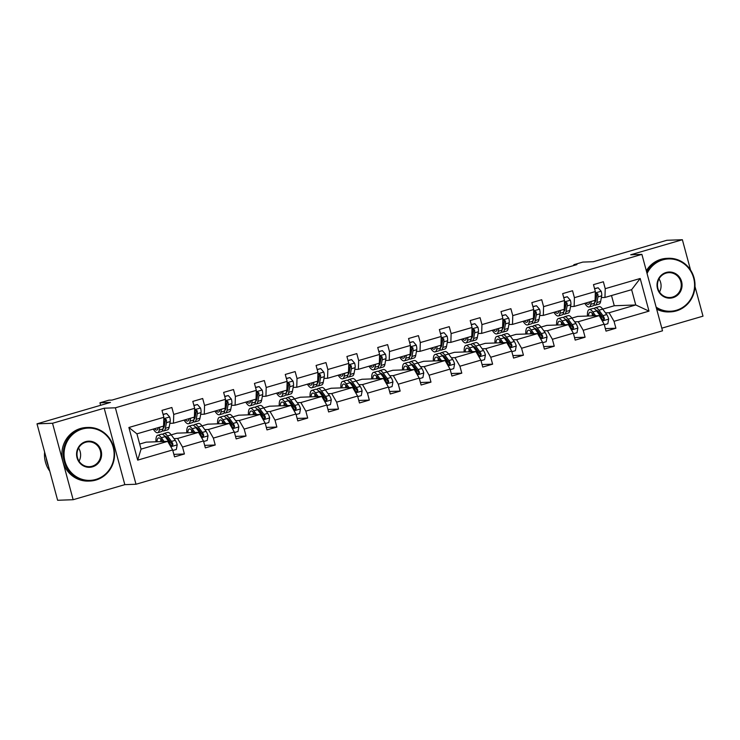 <?xml version="1.0" encoding="UTF-8"?>
<svg xmlns="http://www.w3.org/2000/svg" width="740" height="740" viewBox="0 0 740 740"><rect width="100%" height="100%" fill="white"/><g stroke="black" fill="none" stroke-linecap="round" stroke-linejoin="round"><path stroke-width="1.11" d="M73.149 499.713L124.82 484.654L104.192 408.212L52.531 423.271L73.149 499.713L57.627 500.277L37 423.835L110.491 402.421L99.937 402.8L100.612 405.298M52.531 423.271L37 423.835M690.559 270.063L682.373 239.723L666.851 240.287L593.351 261.71L582.796 262.089L573.805 264.716L574 265.447M661.801 328.171L703 316.165L694.99 286.473M135.994 484.247L662.513 330.808L641.895 254.375L115.375 407.805L135.994 484.247L124.82 484.654M598.383 313.131L599.567 313.085M605.487 312.872L609.085 312.743L635.752 304.963L648.999 311.133L614.034 321.317L615.902 328.236L605.348 328.625M604.303 324.749L607.827 323.722L608.687 319.014A5.679 1.6 -106.2 0 0 606.745 314.565L602.712 309.117L614.265 305.75L635.752 304.963L631.627 289.682L604.959 297.452L601.361 297.582M609.085 312.743L614.034 321.317M574.666 321.854L578.264 321.724L599.206 315.619L604.154 324.194L606.023 331.122L615.902 328.236M604.154 324.194L583.212 330.299L585.081 337.218L574.527 337.607M543.845 330.836L547.443 330.697L568.385 324.601L573.334 333.176L575.202 340.104L585.081 337.218M573.334 333.176L552.391 339.281L554.26 346.2L543.706 346.588M513.024 339.817L516.622 339.679L537.564 333.583L542.513 342.157L544.381 349.086L554.26 346.2M542.513 342.157L521.571 348.262L523.439 355.182L512.885 355.57M482.202 348.799L485.801 348.66L506.743 342.565L511.691 351.139L513.56 358.068L523.439 355.182M511.691 351.139L490.75 357.244L492.618 364.163L482.064 364.552M451.382 357.781L454.98 357.642L475.922 351.546L480.871 360.121L482.739 367.049L492.618 364.163M480.871 360.121L459.929 366.226L461.797 373.145L451.243 373.534M420.561 366.763L424.159 366.624L445.101 360.528L450.05 369.103L451.918 376.031L461.797 373.145M450.05 369.103L429.108 375.208L430.976 382.127L420.422 382.515M389.74 375.744L393.338 375.606L414.28 369.51L419.229 378.085L421.097 385.013L430.976 382.127M419.229 378.085L398.286 384.19L400.155 391.108L389.601 391.497M358.918 384.726L362.517 384.587L383.459 378.492L388.407 387.066L390.276 393.985L400.155 391.108M388.407 387.066L367.466 393.171L369.334 400.09L358.78 400.479M328.098 393.699L331.696 393.569L352.638 387.473L357.587 396.048L359.455 402.967L369.334 400.09M357.587 396.048L336.644 402.153L338.513 409.072L327.959 409.461M297.276 402.68L300.875 402.551L321.817 396.455L326.766 405.03L328.634 411.949L338.513 409.072M326.766 405.03L305.824 411.135L307.692 418.054L297.138 418.442M266.456 411.662L270.054 411.532L290.996 405.437L295.945 414.012L297.813 420.93L307.692 418.054M295.945 414.012L275.002 420.117L276.871 427.036L266.317 427.424M235.635 420.644L239.233 420.514L260.175 414.409L265.124 422.993L266.992 429.912L276.871 427.036M265.124 422.993L244.182 429.098L246.05 436.017L235.496 436.406M204.814 429.625L208.412 429.496L229.354 423.391L234.303 431.975L236.171 438.894L246.05 436.017M234.303 431.975L213.361 438.08L215.229 444.999L204.675 445.388M173.993 438.607L177.591 438.478L198.533 432.373L203.482 440.957L205.35 447.876L215.229 444.999M203.482 440.957L182.54 447.062L184.408 453.981L173.854 454.369M172.661 449.939L137.696 460.132L128.889 427.489L163.855 417.295L163.586 426.074L136.919 433.844L141.044 449.134L167.712 441.355L172.661 449.939L174.529 456.858L184.408 453.981M173.733 414.418L194.676 408.314L194.407 417.092L173.465 423.197L173.733 414.418L171.865 407.5L161.986 410.376L163.855 417.295M204.554 405.437L225.497 399.332L225.228 408.11L204.286 414.215L204.554 405.437L202.686 398.518L192.807 401.394L194.676 408.314M235.376 396.455L256.318 390.359L256.049 399.128L235.107 405.233L235.376 396.455L233.507 389.536L223.628 392.413L225.497 399.332M266.197 387.473L287.139 381.378L286.87 390.147L265.928 396.252L266.197 387.473L264.328 380.554L254.449 383.431L256.318 390.359M297.018 378.492L317.96 372.396L317.691 381.165L296.749 387.27L297.018 378.492L295.149 371.572L285.27 374.449L287.139 381.378M327.839 369.51L348.781 363.414L348.512 372.183L327.57 378.288L327.839 369.51L325.97 362.591L316.091 365.468L317.96 372.396M358.66 360.528L379.601 354.432L379.333 363.201L358.391 369.306L358.66 360.528L356.791 353.609L346.912 356.486L348.781 363.414M389.481 351.546L410.423 345.45L410.154 354.22L389.212 360.325L389.481 351.546L387.612 344.627L377.733 347.504L379.601 354.432M420.302 342.565L441.243 336.469L440.975 345.238L420.033 351.343L420.302 342.565L418.433 335.646L408.554 338.522L410.423 345.45M451.123 333.583L472.065 327.487L471.796 336.256L450.854 342.361L451.123 333.583L449.254 326.664L439.375 329.541L441.243 336.469M481.944 324.601L502.885 318.505L502.617 327.274L481.675 333.379L481.944 324.601L480.075 317.682L470.196 320.559L472.065 327.487M512.764 315.619L533.707 309.524L533.438 318.293L512.496 324.397L512.764 315.619L510.896 308.7L501.017 311.586L502.885 318.505M543.586 306.637L564.528 300.542L564.259 309.311L543.317 315.416L543.586 306.637L541.717 299.719L531.838 302.605L533.707 309.524M574.407 297.665L595.349 291.56L595.08 300.329L574.138 306.434L574.407 297.665L572.538 290.737L562.659 293.623L564.528 300.542M604.959 297.452L605.227 288.683L603.359 281.755L593.48 284.641L595.349 291.56M605.227 288.683L640.192 278.49L648.999 311.133M99.937 402.8L108.928 400.183L112.036 400.072L576.913 264.596L573.805 264.716M574.138 306.434L570.54 306.564M565.49 306.749L564.703 306.776M573.482 333.731L577.006 332.704L577.866 327.996A5.679 1.6 -106.2 0 0 575.923 323.546L571.89 318.098L577.709 316.396L599.206 315.619M567.562 322.113L568.745 322.067M578.264 321.724L583.212 330.299M543.317 315.416L539.719 315.545M534.668 315.73L533.882 315.758M542.66 342.713L546.185 341.686L547.054 336.978A5.679 1.6 -106.2 0 0 545.102 332.528L541.07 327.08L546.888 325.378L568.385 324.601M536.74 331.095L537.924 331.048M547.443 330.697L552.391 339.281M512.496 324.397L508.898 324.527M503.857 324.712L503.071 324.74M511.84 351.694L515.373 350.668L516.233 345.959A5.679 1.6 -106.2 0 0 514.282 341.51L510.249 336.062L516.076 334.36L537.564 333.583M505.92 340.076L507.113 340.03M516.622 339.679L521.571 348.262M481.675 333.379L478.077 333.509M473.036 333.694L472.25 333.721M481.019 360.676L484.552 359.64L485.412 354.941A5.679 1.6 -106.2 0 0 483.46 350.492L479.428 345.043L485.255 343.341L506.743 342.565M475.099 349.058L476.292 349.012M485.801 348.66L490.75 357.244M450.854 342.361L447.256 342.49M442.215 342.675L441.429 342.703M450.197 369.658L453.731 368.622L454.591 363.923A5.679 1.6 -106.2 0 0 452.639 359.474L448.607 354.025L454.434 352.323L475.922 351.546M444.278 358.04L445.471 357.993M454.98 357.642L459.929 366.226M420.033 351.343L416.435 351.472M411.394 351.657L410.608 351.685M419.377 378.639L422.91 377.604L423.77 372.904A5.679 1.6 -106.2 0 0 421.819 368.455L417.786 363.007L423.613 361.305L445.101 360.528M413.457 367.022L414.65 366.975M424.159 366.624L429.108 375.208M389.212 360.325L385.614 360.454M380.573 360.639L379.786 360.667M388.555 387.621L392.089 386.585L392.949 381.886A5.679 1.6 -106.2 0 0 390.998 377.437L386.964 371.989L392.792 370.287L414.28 369.51M382.636 376.003L383.829 375.957M393.338 375.606L398.286 384.19M358.391 369.306L354.793 369.436M349.752 369.621L348.966 369.649M357.735 396.603L361.268 395.567L362.128 390.859A5.679 1.6 -106.2 0 0 360.177 386.419L356.144 380.971L361.971 379.269L383.459 378.492M351.815 384.985L353.008 384.939M362.517 384.587L367.466 393.171M327.57 378.288L323.972 378.418M318.931 378.603L318.144 378.63M326.914 405.585L330.447 404.549L331.307 399.841A5.679 1.6 -106.2 0 0 329.356 395.401L325.322 389.952L331.15 388.25L352.638 387.473M320.993 393.957L322.187 393.921M331.696 393.569L336.644 402.153M296.749 387.27L293.151 387.399M288.11 387.584L287.324 387.612M296.093 414.567L299.626 413.531L300.486 408.822A5.679 1.6 -106.2 0 0 298.535 404.382L294.502 398.934L300.329 397.232L321.817 396.455M290.173 402.939L291.366 402.902M300.875 402.551L305.824 411.135M265.928 396.252L262.33 396.381M257.289 396.566L256.502 396.594M265.272 423.548L268.805 422.512L269.665 417.804A5.679 1.6 -106.2 0 0 267.714 413.364L263.68 407.916L269.508 406.214L290.996 405.437M259.351 411.921L260.545 411.884M270.054 411.532L275.002 420.117M235.107 405.233L231.509 405.363M226.468 405.548L225.681 405.575M234.451 432.53L237.984 431.494L238.844 426.786A5.679 1.6 -106.2 0 0 236.893 422.346L232.86 416.898L238.687 415.196L260.175 414.409M228.531 420.903L229.724 420.866M239.233 420.514L244.182 429.098M204.286 414.215L200.688 414.345M195.647 414.529L194.861 414.557M203.63 441.503L207.163 440.476L208.023 435.768A5.679 1.6 -106.2 0 0 206.072 431.328L202.038 425.879L207.866 424.177L229.354 423.391M197.71 429.885L198.903 429.848M208.412 429.496L213.361 438.08M173.465 423.197L169.876 423.326M164.826 423.511L164.04 423.539M172.809 450.484L176.342 449.457L177.202 444.749A5.679 1.6 -106.2 0 0 175.251 440.309L171.218 434.861L177.045 433.159L198.533 432.373M166.888 438.866L168.082 438.829M177.591 438.478L182.54 447.062M128.889 427.489L136.919 433.844M104.192 408.212L115.375 407.805M682.373 239.723L630.711 254.782L641.895 254.375M614.265 305.75L611.508 295.538M139.675 444.056L146.224 442.141L167.712 441.355M596.311 297.767L595.524 297.795M141.044 449.134L137.696 460.132M640.192 278.49L631.627 289.682M158.268 427.618L158.221 427.85A13.616 3.839 73.8 0 1 156.917 430.033A13.616 3.839 73.8 0 1 154.475 428.728M159.812 427.174L159.276 430.079A16.409 4.625 73.8 0 1 157.694 432.715A16.409 4.625 73.8 0 1 153.254 429.08M163.115 414.539L166.639 413.512L169.728 417.073A5.679 1.6 73.8 0 1 170.2 421.569L169.155 427.202A16.409 4.625 73.8 0 1 167.573 429.838L163.817 430.93A16.409 4.625 -106.2 0 0 165.399 428.293L166.445 422.67A5.679 1.6 -106.2 0 0 166.324 419.719L164.752 418.858L163.947 420.403A5.679 1.6 73.8 0 1 164.067 423.354L163.596 425.944M164.382 425.879A13.616 3.839 73.8 0 1 163.753 425.093M166.639 413.512L163.059 414.354M163.568 426.074L163.031 428.987A16.409 4.625 73.8 0 1 161.45 431.624L157.694 432.715M162.467 430.699A16.409 4.625 -106.2 0 0 163.817 430.93M166.324 419.719L165.427 419.746A2.895 0.814 73.8 0 1 165.39 420.431L164.354 426.064A13.616 3.839 73.8 0 1 163.17 428.201M167.027 437.47A13.616 3.839 -106.2 0 0 166.888 439.061M164.113 441.493L161.338 437.738A16.409 4.625 -106.2 0 0 157.713 435.296L161.468 434.204A16.409 4.625 73.8 0 1 165.094 436.646L169.127 442.095A5.679 1.6 73.8 0 1 170.579 444.99L172.3 445.841L172.957 444.296A5.679 1.6 -106.2 0 0 171.495 441.401L167.462 435.953L171.218 434.861A16.409 4.625 -106.2 0 0 167.592 432.419L163.836 433.511A16.409 4.625 -106.2 0 0 162.819 434.426M157.713 435.296A16.409 4.625 -106.2 0 0 155.946 441.789M162.643 441.539L161.505 440.004A13.616 3.839 -106.2 0 0 158.49 437.969A13.616 3.839 -106.2 0 0 157.01 441.752M167.462 435.953A16.409 4.625 -106.2 0 0 163.836 433.511M162.115 440.837A16.409 4.625 -106.2 0 0 162.18 441.558M164.724 436.165A13.616 3.839 73.8 0 1 167.629 438.219L171.662 443.658A2.895 0.814 73.8 0 1 172.059 444.333L172.957 444.296M160.894 439.255A13.616 3.839 -106.2 0 0 160.756 441.614M82.288 429.034A26.168 25.04 87.9 0 0 64.981 461.261A26.168 25.04 87.9 0 0 95.886 479.437A26.168 25.04 87.9 0 0 113.192 447.21A26.168 25.04 87.9 0 0 82.288 429.034M95.867 480.066A26.807 25.66 -92.1 0 1 89.882 481.037A26.807 25.66 -92.1 0 1 63.557 458.338A26.807 25.66 -92.1 0 1 81.937 428.423A26.807 25.66 -92.1 0 1 87.921 427.452A26.807 25.66 -92.1 0 1 114.247 450.151A26.807 25.66 -92.1 0 1 95.867 480.066M85.692 441.632A13.08 12.524 -92.1 0 1 101.14 450.725A13.08 12.524 -92.1 0 1 92.491 466.838A13.08 12.524 -92.1 0 1 77.034 457.746A13.08 12.524 -92.1 0 1 85.692 441.632M92.139 466.228A12.441 11.905 87.9 0 0 100.659 452.344A12.441 11.905 87.9 0 0 88.449 441.808A12.441 11.905 87.9 0 0 85.664 442.261A12.441 11.905 87.9 0 0 77.145 456.145A12.441 11.905 87.9 0 0 89.355 466.672A12.441 11.905 87.9 0 0 92.139 466.228M49.765 471.149A26.807 25.66 -92.1 0 1 44.622 452.085M48.359 465.932A26.807 25.66 -92.1 0 1 46.222 458.032M78.57 448.033A12.441 11.905 -92.1 0 1 79.05 461.196M89.882 481.037L88.513 481.083A26.807 25.66 -92.1 0 1 62.188 458.384A26.807 25.66 -92.1 0 1 80.567 428.469A26.807 25.66 -92.1 0 1 86.562 427.498L87.921 427.452M656.13 307.128A26.168 25.04 87.9 0 0 676.341 310.291A26.168 25.04 87.9 0 0 693.648 278.064A26.168 25.04 87.9 0 0 662.744 259.879A26.168 25.04 87.9 0 0 647.056 273.504M646.741 272.348A26.807 25.66 -92.1 0 1 662.393 259.268A26.807 25.66 -92.1 0 1 668.377 258.297A26.807 25.66 -92.1 0 1 694.703 280.996A26.807 25.66 -92.1 0 1 676.323 310.911A26.807 25.66 -92.1 0 1 670.338 311.882A26.807 25.66 -92.1 0 1 656.417 308.192M666.148 272.486A13.08 12.524 -92.1 0 1 681.596 281.57A13.08 12.524 -92.1 0 1 672.947 297.683A13.08 12.524 -92.1 0 1 657.49 288.6A13.08 12.524 -92.1 0 1 666.148 272.486M672.595 297.073A12.441 11.905 87.9 0 0 681.115 283.189A12.441 11.905 87.9 0 0 668.904 272.662A12.441 11.905 87.9 0 0 666.13 273.106A12.441 11.905 87.9 0 0 657.601 286.99A12.441 11.905 87.9 0 0 669.811 297.526A12.441 11.905 87.9 0 0 672.595 297.073M659.026 278.878A12.441 11.905 -92.1 0 1 659.507 292.041M670.338 311.882L668.969 311.929A26.807 25.66 -92.1 0 1 656.676 309.163M646.307 270.738A26.807 25.66 -92.1 0 1 661.024 259.315A26.807 25.66 -92.1 0 1 667.018 258.353L668.377 258.297M189.079 418.683A13.616 3.839 -106.2 0 1 189.052 418.655L189.042 418.868A13.616 3.839 73.8 0 1 187.738 421.051A13.616 3.839 73.8 0 1 185.296 419.746M190.633 418.193L190.097 421.097A16.409 4.625 73.8 0 1 188.515 423.733A16.409 4.625 73.8 0 1 184.075 420.098M193.936 405.557L197.46 404.53L200.549 408.092A5.679 1.6 73.8 0 1 201.021 412.587L199.976 418.22A16.409 4.625 73.8 0 1 198.394 420.857L194.638 421.948A16.409 4.625 -106.2 0 0 196.22 419.312L197.266 413.688A5.679 1.6 -106.2 0 0 197.136 410.737L195.573 409.877L194.768 411.421A5.679 1.6 73.8 0 1 194.888 414.372L194.417 416.962M195.203 416.898A13.616 3.839 73.8 0 1 194.574 416.111M197.46 404.53L193.88 405.372M194.389 417.092L193.852 420.006A16.409 4.625 73.8 0 1 192.271 422.642L188.515 423.733M193.288 421.717A16.409 4.625 -106.2 0 0 194.638 421.948M197.136 410.737L196.248 410.765A2.895 0.814 73.8 0 1 196.211 411.459L195.175 417.082A13.616 3.839 73.8 0 1 193.991 419.219M219.91 409.655L219.863 409.886A13.616 3.839 73.8 0 1 218.559 412.069A13.616 3.839 73.8 0 1 216.117 410.765M221.454 409.211L220.918 412.115A16.409 4.625 73.8 0 1 219.336 414.752A16.409 4.625 73.8 0 1 214.896 411.116M224.756 396.575L228.281 395.549L231.37 399.11A5.679 1.6 73.8 0 1 231.842 403.605L230.797 409.239A16.409 4.625 73.8 0 1 229.215 411.875L225.46 412.966A16.409 4.625 -106.2 0 0 227.041 410.33L228.087 404.706A5.679 1.6 -106.2 0 0 227.957 401.755L226.394 400.895L225.589 402.44A5.679 1.6 73.8 0 1 225.709 405.391L225.238 407.981M226.024 407.916A13.616 3.839 73.8 0 1 225.395 407.13M228.281 395.549L224.701 396.39M225.21 408.11L224.673 411.024A16.409 4.625 73.8 0 1 223.092 413.66L219.336 414.752M224.109 412.735A16.409 4.625 -106.2 0 0 225.46 412.966M227.957 401.755L227.069 401.783A2.895 0.814 73.8 0 1 227.032 402.477L225.996 408.101A13.616 3.839 73.8 0 1 224.812 410.238M197.848 428.488A13.616 3.839 -106.2 0 0 197.71 430.079M194.935 432.512L192.16 428.756A16.409 4.625 -106.2 0 0 188.534 426.314L192.28 425.223A16.409 4.625 73.8 0 1 195.915 427.664L199.948 433.113A5.679 1.6 73.8 0 1 201.4 436.008L203.121 436.859L203.778 435.314A5.679 1.6 -106.2 0 0 202.316 432.419L198.283 426.971L202.038 425.879A16.409 4.625 -106.2 0 0 198.413 423.437L194.657 424.529A16.409 4.625 -106.2 0 0 193.64 425.445M188.534 426.314A16.409 4.625 -106.2 0 0 186.767 432.808M193.464 432.558L192.326 431.022A13.616 3.839 -106.2 0 0 189.311 428.987A13.616 3.839 -106.2 0 0 187.831 432.771M198.283 426.971A16.409 4.625 -106.2 0 0 194.657 424.529M192.937 431.855A16.409 4.625 -106.2 0 0 193.001 432.576M195.545 427.184A13.616 3.839 73.8 0 1 198.45 429.237L202.483 434.676A2.895 0.814 73.8 0 1 202.88 435.351L203.778 435.314M191.715 430.273A13.616 3.839 -106.2 0 0 191.577 432.632M228.669 419.506A13.616 3.839 -106.2 0 0 228.531 421.097M225.756 423.53L222.981 419.774A16.409 4.625 -106.2 0 0 219.355 417.332L223.101 416.241A16.409 4.625 73.8 0 1 226.736 418.683L230.769 424.131A5.679 1.6 73.8 0 1 232.221 427.026L233.942 427.877L234.599 426.332A5.679 1.6 -106.2 0 0 233.137 423.437L229.104 417.989L232.86 416.898A16.409 4.625 -106.2 0 0 229.233 414.456L225.478 415.547A16.409 4.625 -106.2 0 0 224.46 416.463M219.355 417.332A16.409 4.625 -106.2 0 0 217.588 423.826M224.285 423.576L223.147 422.041A13.616 3.839 -106.2 0 0 220.131 420.006A13.616 3.839 -106.2 0 0 218.651 423.789M229.104 417.989A16.409 4.625 -106.2 0 0 225.478 415.547M223.758 422.873A16.409 4.625 -106.2 0 0 223.822 423.595M226.366 418.202A13.616 3.839 73.8 0 1 229.271 420.255L233.304 425.694A2.895 0.814 73.8 0 1 233.701 426.37L234.599 426.332M222.537 421.291A13.616 3.839 -106.2 0 0 222.398 423.65M250.731 400.673L250.684 400.904A13.616 3.839 73.8 0 1 249.371 403.087A13.616 3.839 73.8 0 1 246.938 401.783M252.275 400.229L251.739 403.134A16.409 4.625 73.8 0 1 250.157 405.77A16.409 4.625 73.8 0 1 245.717 402.135M255.578 387.594L259.102 386.567L262.191 390.128A5.679 1.6 73.8 0 1 262.663 394.624L261.618 400.257A16.409 4.625 73.8 0 1 260.036 402.893L256.281 403.985A16.409 4.625 -106.2 0 0 257.862 401.348L258.907 395.724A5.679 1.6 -106.2 0 0 258.778 392.774L257.215 391.923L256.41 393.458A5.679 1.6 73.8 0 1 256.53 396.409L256.058 398.999M256.845 398.934A13.616 3.839 73.8 0 1 256.216 398.148M259.102 386.567L255.522 387.409M256.031 399.128L255.494 402.042A16.409 4.625 73.8 0 1 253.913 404.678L250.157 405.77M254.93 403.753A16.409 4.625 -106.2 0 0 256.281 403.985M258.778 392.774L257.89 392.801A2.895 0.814 73.8 0 1 257.853 393.495L256.817 399.119A13.616 3.839 73.8 0 1 255.633 401.256M259.481 410.524A13.616 3.839 -106.2 0 0 259.351 412.115M256.577 414.548L253.802 410.793A16.409 4.625 -106.2 0 0 250.175 408.351L253.922 407.259A16.409 4.625 73.8 0 1 257.557 409.701L261.59 415.149A5.679 1.6 73.8 0 1 263.042 418.045L264.763 418.896L265.42 417.351A5.679 1.6 -106.2 0 0 263.958 414.456L259.925 409.007L263.68 407.916A16.409 4.625 -106.2 0 0 260.055 405.474L256.299 406.565A16.409 4.625 -106.2 0 0 255.282 407.481M250.175 408.351A16.409 4.625 -106.2 0 0 248.409 414.844M255.106 414.594L253.968 413.059A13.616 3.839 -106.2 0 0 250.953 411.024A13.616 3.839 -106.2 0 0 249.472 414.807M259.925 409.007A16.409 4.625 -106.2 0 0 256.299 406.565M254.579 413.891A16.409 4.625 -106.2 0 0 254.643 414.613M257.187 409.22A13.616 3.839 73.8 0 1 260.091 411.274L264.125 416.713A2.895 0.814 73.8 0 1 264.522 417.388L265.42 417.351M253.357 412.31A13.616 3.839 -106.2 0 0 253.219 414.668M281.552 391.691L281.505 391.923A13.616 3.839 73.8 0 1 280.192 394.106A13.616 3.839 73.8 0 1 277.759 392.801M283.096 391.247L282.56 394.152A16.409 4.625 73.8 0 1 280.978 396.788A16.409 4.625 73.8 0 1 276.538 393.153M286.399 378.621L289.923 377.585L293.012 381.146A5.679 1.6 73.8 0 1 293.475 385.642L292.439 391.275A16.409 4.625 73.8 0 1 290.857 393.911L287.101 395.003A16.409 4.625 -106.2 0 0 288.683 392.367L289.729 386.743A5.679 1.6 -106.2 0 0 289.599 383.792L288.036 382.941L287.231 384.476A5.679 1.6 73.8 0 1 287.351 387.427L286.87 390.017M287.666 389.952A13.616 3.839 73.8 0 1 287.037 389.166M289.923 377.585L286.343 378.427M286.852 390.147L286.315 393.06A16.409 4.625 73.8 0 1 284.733 395.697L280.978 396.788M285.751 394.772A16.409 4.625 -106.2 0 0 287.101 395.003M289.599 383.792L288.711 383.82A2.895 0.814 73.8 0 1 288.674 384.513L287.629 390.137A13.616 3.839 73.8 0 1 286.454 392.274M290.302 401.543A13.616 3.839 -106.2 0 0 290.163 403.134M287.397 405.566L284.623 401.811A16.409 4.625 -106.2 0 0 280.996 399.369L284.743 398.277A16.409 4.625 73.8 0 1 288.378 400.719L292.411 406.168A5.679 1.6 73.8 0 1 293.863 409.063L295.584 409.914L296.231 408.369A5.679 1.6 -106.2 0 0 294.779 405.474L290.746 400.026L294.502 398.934A16.409 4.625 -106.2 0 0 290.875 396.492L287.12 397.584A16.409 4.625 -106.2 0 0 286.103 398.499M280.996 399.369A16.409 4.625 -106.2 0 0 279.23 405.862M285.927 405.613L284.789 404.077A13.616 3.839 -106.2 0 0 281.774 402.051A13.616 3.839 -106.2 0 0 280.293 405.825M290.746 400.026A16.409 4.625 -106.2 0 0 287.12 397.584M285.4 404.91A16.409 4.625 -106.2 0 0 285.464 405.631M288.008 400.238A13.616 3.839 73.8 0 1 290.913 402.292L294.946 407.731A2.895 0.814 73.8 0 1 295.343 408.406L296.231 408.369M284.179 403.328A13.616 3.839 -106.2 0 0 284.04 405.687M312.373 382.71L312.326 382.941A13.616 3.839 73.8 0 1 311.013 385.133A13.616 3.839 73.8 0 1 308.58 383.82M313.917 382.266L313.381 385.17A16.409 4.625 73.8 0 1 311.799 387.806A16.409 4.625 73.8 0 1 307.359 384.171M317.22 369.639L320.744 368.603L323.833 372.164A5.679 1.6 73.8 0 1 324.296 376.66L323.26 382.293A16.409 4.625 73.8 0 1 321.678 384.93L317.923 386.021A16.409 4.625 -106.2 0 0 319.504 383.385L320.55 377.761A5.679 1.6 -106.2 0 0 320.42 374.81L318.857 373.959L318.052 375.504A5.679 1.6 73.8 0 1 318.172 378.445L317.691 381.035M318.487 380.971A13.616 3.839 73.8 0 1 317.858 380.184M320.744 368.603L317.164 369.445M317.673 381.165L317.136 384.079A16.409 4.625 73.8 0 1 315.555 386.715L311.799 387.806M316.572 385.79A16.409 4.625 -106.2 0 0 317.923 386.021M320.42 374.81L319.532 374.838A2.895 0.814 73.8 0 1 319.495 375.532L318.45 381.156A13.616 3.839 73.8 0 1 317.275 383.292M321.123 392.561A13.616 3.839 -106.2 0 0 320.984 394.152M318.219 396.585L315.443 392.829A16.409 4.625 -106.2 0 0 311.818 390.387L315.564 389.296A16.409 4.625 73.8 0 1 319.199 391.738L323.232 397.186A5.679 1.6 73.8 0 1 324.684 400.081L326.405 400.932L327.052 399.397A5.679 1.6 -106.2 0 0 325.6 396.492L321.567 391.044L325.322 389.952A16.409 4.625 -106.2 0 0 321.687 387.51L317.941 388.602A16.409 4.625 -106.2 0 0 316.924 389.518M311.818 390.387A16.409 4.625 -106.2 0 0 310.051 396.881M316.748 396.64L315.61 395.095A13.616 3.839 -106.2 0 0 312.595 393.07A13.616 3.839 -106.2 0 0 311.114 396.844M321.567 391.044A16.409 4.625 -106.2 0 0 317.941 388.602M316.221 395.928A16.409 4.625 -106.2 0 0 316.285 396.649M318.829 391.257A13.616 3.839 73.8 0 1 321.733 393.31L325.767 398.749A2.895 0.814 73.8 0 1 326.164 399.424L327.052 399.397M315 394.346A13.616 3.839 -106.2 0 0 314.861 396.705M343.184 373.774A13.616 3.839 -106.2 0 1 343.157 373.746L343.147 373.959A13.616 3.839 73.8 0 1 341.834 376.151A13.616 3.839 73.8 0 1 339.401 374.838M344.738 373.284L344.202 376.188A16.409 4.625 73.8 0 1 342.62 378.825A16.409 4.625 73.8 0 1 338.18 375.189M348.041 360.657L351.565 359.621L354.654 363.183A5.679 1.6 73.8 0 1 355.117 367.678L354.081 373.312A16.409 4.625 73.8 0 1 352.499 375.948L348.743 377.039A16.409 4.625 -106.2 0 0 350.325 374.403L351.371 368.779A5.679 1.6 -106.2 0 0 351.241 365.828L349.668 364.977L348.873 366.522A5.679 1.6 73.8 0 1 348.993 369.464L348.512 372.054M349.308 371.989A13.616 3.839 73.8 0 1 348.67 371.203M351.565 359.621L347.985 360.463M348.494 372.192L347.948 375.097A16.409 4.625 73.8 0 1 346.375 377.733L342.62 378.825M347.393 376.808A16.409 4.625 -106.2 0 0 348.743 377.039M351.241 365.828L350.353 365.856A2.895 0.814 73.8 0 1 350.316 366.55L349.271 372.174A13.616 3.839 73.8 0 1 348.096 374.311M351.944 383.579A13.616 3.839 -106.2 0 0 351.805 385.17M349.039 387.603L346.264 383.847A16.409 4.625 -106.2 0 0 342.639 381.405L346.385 380.314A16.409 4.625 73.8 0 1 350.02 382.756L354.053 388.204A5.679 1.6 73.8 0 1 355.505 391.099L357.216 391.95L357.873 390.415A5.679 1.6 -106.2 0 0 356.421 387.51L352.388 382.062L356.144 380.971A16.409 4.625 -106.2 0 0 352.508 378.529L348.762 379.62A16.409 4.625 -106.2 0 0 347.745 380.536M342.639 381.405A16.409 4.625 -106.2 0 0 340.872 387.899M347.569 387.658L346.431 386.114A13.616 3.839 -106.2 0 0 343.416 384.088A13.616 3.839 -106.2 0 0 341.936 387.862M352.388 382.062A16.409 4.625 -106.2 0 0 348.762 379.62M347.042 386.946A16.409 4.625 -106.2 0 0 347.106 387.668M349.65 382.275A13.616 3.839 73.8 0 1 352.555 384.328L356.588 389.767A2.895 0.814 73.8 0 1 356.985 390.443L357.873 390.415M345.821 385.364A13.616 3.839 -106.2 0 0 345.682 387.723M374.014 364.746L373.968 364.977A13.616 3.839 73.8 0 1 372.655 367.17A13.616 3.839 73.8 0 1 370.222 365.856M375.559 364.302L375.023 367.207A16.409 4.625 73.8 0 1 373.441 369.843A16.409 4.625 73.8 0 1 369.001 366.207M378.852 351.676L382.386 350.64L385.475 354.201A5.679 1.6 73.8 0 1 385.938 358.697L384.902 364.33A16.409 4.625 73.8 0 1 383.32 366.966L379.565 368.058A16.409 4.625 -106.2 0 0 381.146 365.421L382.192 359.797A5.679 1.6 -106.2 0 0 382.062 356.846L380.49 355.996L379.694 357.54A5.679 1.6 73.8 0 1 379.814 360.482L379.333 363.072M380.129 363.007A13.616 3.839 73.8 0 1 379.49 362.221M382.386 350.64L378.806 351.482M379.315 363.211L378.769 366.115A16.409 4.625 73.8 0 1 377.187 368.751L373.441 369.843M378.214 367.826A16.409 4.625 -106.2 0 0 379.565 368.058M382.062 356.846L381.174 356.874A2.895 0.814 73.8 0 1 381.137 357.568L380.092 363.192A13.616 3.839 73.8 0 1 378.917 365.329M382.765 374.597A13.616 3.839 -106.2 0 0 382.626 376.188M379.861 378.621L377.086 374.865A16.409 4.625 -106.2 0 0 373.45 372.424L377.206 371.332A16.409 4.625 73.8 0 1 380.841 373.774L384.874 379.222A5.679 1.6 73.8 0 1 386.326 382.118L388.038 382.969L388.694 381.433A5.679 1.6 -106.2 0 0 387.242 378.529L383.209 373.08L386.964 371.989A16.409 4.625 -106.2 0 0 383.329 369.547L379.583 370.638A16.409 4.625 -106.2 0 0 378.556 371.554M373.45 372.424A16.409 4.625 -106.2 0 0 371.693 378.917M378.39 378.677L377.252 377.132A13.616 3.839 -106.2 0 0 374.236 375.106A13.616 3.839 -106.2 0 0 372.757 378.88M383.209 373.08A16.409 4.625 -106.2 0 0 379.583 370.638M377.863 377.964A16.409 4.625 -106.2 0 0 377.927 378.686M380.471 373.293A13.616 3.839 73.8 0 1 383.375 375.346L387.409 380.795A2.895 0.814 73.8 0 1 387.806 381.461L388.694 381.433M376.642 376.382A13.616 3.839 -106.2 0 0 376.503 378.741M404.836 355.774L404.789 355.996A13.616 3.839 73.8 0 1 403.476 358.188A13.616 3.839 73.8 0 1 401.043 356.874M406.38 355.32L405.844 358.225A16.409 4.625 73.8 0 1 404.262 360.861A16.409 4.625 73.8 0 1 399.822 357.226M409.673 342.694L413.207 341.658L416.296 345.219A5.679 1.6 73.8 0 1 416.759 349.715L415.723 355.348A16.409 4.625 73.8 0 1 414.141 357.984L410.386 359.076A16.409 4.625 -106.2 0 0 411.967 356.44L413.013 350.815A5.679 1.6 -106.2 0 0 412.883 347.865L411.311 347.014L410.515 348.559A5.679 1.6 73.8 0 1 410.635 351.5L410.154 354.09M410.95 354.025A13.616 3.839 73.8 0 1 410.312 353.239M413.207 341.658L409.627 342.5M410.136 354.229L409.59 357.133A16.409 4.625 73.8 0 1 408.008 359.769L404.262 360.861M409.035 358.845A16.409 4.625 -106.2 0 0 410.386 359.076M412.883 347.865L411.995 347.893A2.895 0.814 73.8 0 1 411.958 348.586L410.913 354.21A13.616 3.839 73.8 0 1 409.738 356.347M413.586 365.615A13.616 3.839 -106.2 0 0 413.447 367.207M410.682 369.639L407.907 365.884A16.409 4.625 -106.2 0 0 404.271 363.442L408.027 362.35A16.409 4.625 73.8 0 1 411.662 364.792L415.695 370.24A5.679 1.6 73.8 0 1 417.147 373.136L418.858 373.987L419.515 372.451A5.679 1.6 -106.2 0 0 418.063 369.547L414.03 364.099L417.786 363.007A16.409 4.625 -106.2 0 0 414.15 360.565L410.404 361.657A16.409 4.625 -106.2 0 0 409.377 362.582M404.271 363.442A16.409 4.625 -106.2 0 0 402.514 369.935M409.211 369.695L408.073 368.15A13.616 3.839 -106.2 0 0 405.058 366.124A13.616 3.839 -106.2 0 0 403.578 369.898M414.03 364.099A16.409 4.625 -106.2 0 0 410.404 361.657M408.684 368.983A16.409 4.625 -106.2 0 0 408.748 369.704M411.292 364.311A13.616 3.839 73.8 0 1 414.197 366.365L418.23 371.813A2.895 0.814 73.8 0 1 418.627 372.479L419.515 372.451M407.463 367.401A13.616 3.839 -106.2 0 0 407.324 369.76M435.657 346.792L435.61 347.014A13.616 3.839 73.8 0 1 434.297 349.206A13.616 3.839 73.8 0 1 431.864 347.893M437.201 346.339L436.665 349.243A16.409 4.625 73.8 0 1 435.083 351.879A16.409 4.625 73.8 0 1 430.643 348.244M440.494 333.712L444.028 332.676L447.117 336.238A5.679 1.6 73.8 0 1 447.58 340.733L446.544 346.366A16.409 4.625 73.8 0 1 444.962 349.003L441.207 350.094A16.409 4.625 -106.2 0 0 442.788 347.458L443.834 341.834A5.679 1.6 -106.2 0 0 443.704 338.883L442.132 338.032L441.336 339.577A5.679 1.6 73.8 0 1 441.456 342.518L440.975 345.108M441.771 345.043A13.616 3.839 73.8 0 1 441.132 344.257M444.028 332.676L440.448 333.518M440.957 345.247L440.411 348.151A16.409 4.625 73.8 0 1 438.829 350.788L435.083 351.879M439.856 349.863A16.409 4.625 -106.2 0 0 441.207 350.094M443.704 338.883L442.816 338.911A2.895 0.814 73.8 0 1 442.779 339.605L441.734 345.229A13.616 3.839 73.8 0 1 440.559 347.365M466.478 337.81L466.431 338.032A13.616 3.839 73.8 0 1 465.118 340.224A13.616 3.839 73.8 0 1 462.685 338.911M468.022 337.357L467.486 340.261A16.409 4.625 73.8 0 1 465.904 342.897A16.409 4.625 73.8 0 1 461.464 339.272M471.315 324.731L474.849 323.695L477.938 327.256A5.679 1.6 73.8 0 1 478.401 331.751L477.355 337.385A16.409 4.625 73.8 0 1 475.783 340.021L472.028 341.112A16.409 4.625 -106.2 0 0 473.609 338.476L474.645 332.852A5.679 1.6 -106.2 0 0 474.525 329.901L472.953 329.05L472.157 330.595A5.679 1.6 73.8 0 1 472.277 333.536L471.796 336.127M472.592 336.062A13.616 3.839 73.8 0 1 471.954 335.276M474.849 323.695L471.269 324.536M471.778 336.265L471.232 339.17A16.409 4.625 73.8 0 1 469.65 341.806L465.904 342.897M470.668 340.881A16.409 4.625 -106.2 0 0 472.028 341.112M474.525 329.901L473.637 329.929A2.895 0.814 73.8 0 1 473.6 330.623L472.555 336.247A13.616 3.839 73.8 0 1 471.38 338.384M497.289 328.865A13.616 3.839 -106.2 0 1 497.262 328.838L497.252 329.05A13.616 3.839 73.8 0 1 495.939 331.243A13.616 3.839 73.8 0 1 493.506 329.929M498.843 328.375L498.298 331.279A16.409 4.625 73.8 0 1 496.725 333.916A16.409 4.625 73.8 0 1 492.285 330.29M502.136 315.749L505.67 314.713L508.759 318.274A5.679 1.6 73.8 0 1 509.222 322.769L508.177 328.403A16.409 4.625 73.8 0 1 506.595 331.039L502.849 332.131A16.409 4.625 -106.2 0 0 504.43 329.494L505.466 323.87A5.679 1.6 -106.2 0 0 505.346 320.92L503.774 320.068L502.978 321.613A5.679 1.6 73.8 0 1 503.098 324.555L502.617 327.145M503.413 327.08A13.616 3.839 73.8 0 1 502.774 326.294M505.67 314.713L502.09 315.555M502.599 327.284L502.053 330.188A16.409 4.625 73.8 0 1 500.471 332.824L496.725 333.916M501.489 331.909A16.409 4.625 -106.2 0 0 502.849 332.131M505.346 320.92L504.458 320.947A2.895 0.814 73.8 0 1 504.421 321.641L503.376 327.265A13.616 3.839 73.8 0 1 502.201 329.402M528.082 319.856A13.616 3.839 -106.2 0 0 528.11 319.884L528.073 320.068A13.616 3.839 73.8 0 1 526.76 322.261A13.616 3.839 73.8 0 1 524.327 320.947M529.664 319.393L529.119 322.298A16.409 4.625 73.8 0 1 527.546 324.934A16.409 4.625 73.8 0 1 523.106 321.308M532.957 306.767L536.491 305.731L539.58 309.292A5.679 1.6 73.8 0 1 540.043 313.797L538.998 319.421A16.409 4.625 73.8 0 1 537.416 322.057L533.67 323.149A16.409 4.625 -106.2 0 0 535.251 320.512L536.287 314.889A5.679 1.6 -106.2 0 0 536.167 311.938L534.595 311.087L533.799 312.632A5.679 1.6 73.8 0 1 533.919 315.573L533.438 318.163M534.234 318.098A13.616 3.839 73.8 0 1 533.596 317.312M536.491 305.731L532.911 306.573M533.42 318.302L532.874 321.206A16.409 4.625 73.8 0 1 531.292 323.843L527.546 324.934M532.31 322.927A16.409 4.625 -106.2 0 0 533.67 323.149M536.167 311.938L535.27 311.966A2.895 0.814 73.8 0 1 535.242 312.659L534.197 318.283A13.616 3.839 73.8 0 1 533.022 320.42M558.941 310.865L558.894 311.087A13.616 3.839 73.8 0 1 557.581 313.279A13.616 3.839 73.8 0 1 555.148 311.966M560.485 310.411L559.94 313.316A16.409 4.625 73.8 0 1 558.358 315.952A16.409 4.625 73.8 0 1 553.927 312.326M563.778 297.785L567.312 296.749L570.401 300.311A5.679 1.6 73.8 0 1 570.864 304.815L569.818 310.439A16.409 4.625 73.8 0 1 568.237 313.075L564.49 314.167A16.409 4.625 -106.2 0 0 566.072 311.531L567.108 305.907A5.679 1.6 -106.2 0 0 566.988 302.956L565.416 302.105L564.62 303.65A5.679 1.6 73.8 0 1 564.74 306.591L564.259 309.181M565.055 309.126A13.616 3.839 73.8 0 1 564.416 308.33M567.312 296.749L563.732 297.591M564.241 309.32L563.695 312.225A16.409 4.625 73.8 0 1 562.113 314.861L558.358 315.952M563.131 313.945A16.409 4.625 -106.2 0 0 564.49 314.167M566.988 302.956L566.091 302.993A2.895 0.814 73.8 0 1 566.063 303.678L565.018 309.302A13.616 3.839 73.8 0 1 563.843 311.438M589.762 301.883L589.715 302.105A13.616 3.839 73.8 0 1 588.402 304.297A13.616 3.839 73.8 0 1 585.969 302.984M591.306 301.43L590.76 304.334A16.409 4.625 73.8 0 1 589.179 306.971A16.409 4.625 73.8 0 1 584.748 303.345M594.599 288.804L598.133 287.777L601.222 291.329A5.679 1.6 73.8 0 1 601.685 295.834L600.64 301.457A16.409 4.625 73.8 0 1 599.058 304.094L595.312 305.185A16.409 4.625 -106.2 0 0 596.893 302.558L597.929 296.925A5.679 1.6 -106.2 0 0 597.809 293.974L596.237 293.123L595.441 294.668A5.679 1.6 73.8 0 1 595.561 297.619L595.08 300.2M595.876 300.144A13.616 3.839 73.8 0 1 595.238 299.349M598.133 287.777L594.553 288.609M595.062 300.338L594.516 303.243A16.409 4.625 73.8 0 1 592.934 305.879L589.179 306.971M593.952 304.963A16.409 4.625 -106.2 0 0 595.312 305.185M597.809 293.974L596.912 294.011A2.895 0.814 73.8 0 1 596.884 294.696L595.839 300.32A13.616 3.839 73.8 0 1 594.664 302.457M444.407 356.634A13.616 3.839 -106.2 0 0 444.268 358.225M441.503 360.657L438.728 356.902A16.409 4.625 -106.2 0 0 435.092 354.46L438.848 353.368A16.409 4.625 73.8 0 1 442.483 355.811L446.516 361.259A5.679 1.6 73.8 0 1 447.968 364.154L449.68 365.005L450.336 363.47A5.679 1.6 -106.2 0 0 448.884 360.565L444.851 355.117L448.607 354.025A16.409 4.625 -106.2 0 0 444.971 351.583L441.225 352.675A16.409 4.625 -106.2 0 0 440.198 353.6M435.092 354.46A16.409 4.625 -106.2 0 0 433.335 360.954M440.032 360.713L438.894 359.168A13.616 3.839 -106.2 0 0 435.879 357.143A13.616 3.839 -106.2 0 0 434.399 360.917M444.851 355.117A16.409 4.625 -106.2 0 0 441.225 352.675M439.505 360.001A16.409 4.625 -106.2 0 0 439.569 360.722M442.104 355.329A13.616 3.839 73.8 0 1 445.018 357.383L449.05 362.831A2.895 0.814 73.8 0 1 449.448 363.497L450.336 363.47M438.284 358.419A13.616 3.839 -106.2 0 0 438.145 360.778M475.228 347.652A13.616 3.839 -106.2 0 0 475.089 349.243M472.324 351.676L469.549 347.92A16.409 4.625 -106.2 0 0 465.913 345.478L469.669 344.387A16.409 4.625 73.8 0 1 473.304 346.829L477.337 352.277A5.679 1.6 73.8 0 1 478.789 355.172L480.501 356.023L481.157 354.488A5.679 1.6 -106.2 0 0 479.705 351.583L475.672 346.135L479.428 345.043A16.409 4.625 -106.2 0 0 475.792 342.601L472.037 343.693A16.409 4.625 -106.2 0 0 471.019 344.618M465.913 345.478A16.409 4.625 -106.2 0 0 464.156 351.972M470.853 351.731L469.715 350.187A13.616 3.839 -106.2 0 0 466.7 348.161A13.616 3.839 -106.2 0 0 465.22 351.935M475.672 346.135A16.409 4.625 -106.2 0 0 472.037 343.693M470.325 351.019A16.409 4.625 -106.2 0 0 470.39 351.74M472.925 346.348A13.616 3.839 73.8 0 1 475.839 348.401L479.872 353.85A2.895 0.814 73.8 0 1 480.269 354.516L481.157 354.488M469.105 349.437A13.616 3.839 -106.2 0 0 468.966 351.796M506.049 338.67A13.616 3.839 -106.2 0 0 505.91 340.261M503.145 342.694L500.37 338.939A16.409 4.625 -106.2 0 0 496.734 336.496L500.49 335.405A16.409 4.625 73.8 0 1 504.125 337.847L508.158 343.295A5.679 1.6 73.8 0 1 509.61 346.19L511.322 347.042L511.978 345.506A5.679 1.6 -106.2 0 0 510.526 342.601L506.493 337.153L510.249 336.062A16.409 4.625 -106.2 0 0 506.613 333.62L502.858 334.711A16.409 4.625 -106.2 0 0 501.84 335.636M496.734 336.496A16.409 4.625 -106.2 0 0 494.968 342.99M501.674 342.75L500.536 341.205A13.616 3.839 -106.2 0 0 497.521 339.179A13.616 3.839 -106.2 0 0 496.041 342.953M506.493 337.153A16.409 4.625 -106.2 0 0 502.858 334.711M501.147 342.037A16.409 4.625 -106.2 0 0 501.211 342.759M503.746 337.366A13.616 3.839 73.8 0 1 506.66 339.42L510.693 344.868A2.895 0.814 73.8 0 1 511.09 345.534L511.978 345.506M499.926 340.456A13.616 3.839 -106.2 0 0 499.787 342.814M536.87 329.689A13.616 3.839 -106.2 0 0 536.731 331.289M533.966 333.712L531.191 329.957A16.409 4.625 -106.2 0 0 527.555 327.515L531.311 326.423A16.409 4.625 73.8 0 1 534.946 328.865L538.979 334.314A5.679 1.6 73.8 0 1 540.431 337.209L542.143 338.06L542.799 336.524A5.679 1.6 -106.2 0 0 541.347 333.62L537.314 328.171L541.07 327.08A16.409 4.625 -106.2 0 0 537.434 324.638L533.679 325.73A16.409 4.625 -106.2 0 0 532.661 326.654M527.555 327.515A16.409 4.625 -106.2 0 0 525.788 334.008M532.495 333.768L531.348 332.223A13.616 3.839 -106.2 0 0 528.341 330.197A13.616 3.839 -106.2 0 0 526.862 333.971M537.314 328.171A16.409 4.625 -106.2 0 0 533.679 325.73M531.968 333.055A16.409 4.625 -106.2 0 0 532.032 333.777M534.567 328.384A13.616 3.839 73.8 0 1 537.481 330.438L541.514 335.886A2.895 0.814 73.8 0 1 541.911 336.552L542.799 336.524M530.746 331.474A13.616 3.839 -106.2 0 0 530.608 333.832M567.691 320.707A13.616 3.839 -106.2 0 0 567.552 322.307M564.787 324.731L562.012 320.975A16.409 4.625 -106.2 0 0 558.376 318.533L562.132 317.442A16.409 4.625 73.8 0 1 565.767 319.884L569.8 325.332A5.679 1.6 73.8 0 1 571.252 328.227L572.963 329.078L573.62 327.543A5.679 1.6 -106.2 0 0 572.168 324.638L568.135 319.19L571.89 318.098A16.409 4.625 -106.2 0 0 568.255 315.656L564.5 316.748A16.409 4.625 -106.2 0 0 563.482 317.673M558.376 318.533A16.409 4.625 -106.2 0 0 556.61 325.026M563.316 324.786L562.169 323.241A13.616 3.839 -106.2 0 0 559.163 321.216A13.616 3.839 -106.2 0 0 557.683 324.989M568.135 319.19A16.409 4.625 -106.2 0 0 564.5 316.748M562.788 324.074A16.409 4.625 -106.2 0 0 562.853 324.805M565.388 319.403A13.616 3.839 73.8 0 1 568.302 321.456L572.325 326.904A2.895 0.814 73.8 0 1 572.732 327.57L573.62 327.543M561.567 322.492A13.616 3.839 -106.2 0 0 561.429 324.851M598.512 311.725A13.616 3.839 -106.2 0 0 598.373 313.325M595.607 315.749L592.832 311.993A16.409 4.625 -106.2 0 0 589.197 309.551L592.953 308.46A16.409 4.625 73.8 0 1 596.588 310.902L600.621 316.35A5.679 1.6 73.8 0 1 602.073 319.245L603.785 320.096L604.441 318.561A5.679 1.6 -106.2 0 0 602.989 315.656L598.956 310.208L602.712 309.117A16.409 4.625 -106.2 0 0 599.076 306.675L595.321 307.766A16.409 4.625 -106.2 0 0 594.303 308.691M589.197 309.551A16.409 4.625 -106.2 0 0 587.43 316.045M594.137 315.804L592.99 314.26A13.616 3.839 -106.2 0 0 589.984 312.234A13.616 3.839 -106.2 0 0 588.504 316.008M598.956 310.208A16.409 4.625 -106.2 0 0 595.321 307.766M593.61 315.092A16.409 4.625 -106.2 0 0 593.674 315.823M596.209 310.421A13.616 3.839 73.8 0 1 599.123 312.474L603.146 317.923A2.895 0.814 73.8 0 1 603.553 318.589L604.441 318.561M592.389 313.51A13.616 3.839 -106.2 0 0 592.25 315.869M169.654 416.981L163.817 418.683M163.031 428.987L159.276 430.079M169.155 427.202L165.399 428.293M170.2 421.569L166.445 422.67M170.811 446.729L177.184 444.87M161.338 437.738L165.094 436.646M171.495 441.401L175.251 440.309M168.276 442.335L169.127 442.095M200.475 407.999L194.638 409.701M193.852 420.006L190.097 421.097M199.976 418.22L196.22 419.312M201.021 412.587L197.266 413.688M231.296 399.017L225.45 400.719M224.673 411.024L220.918 412.115M230.797 409.239L227.041 410.33M231.842 403.605L228.087 404.706M201.631 437.747L208.005 435.888M192.16 428.756L195.915 427.664M202.316 432.419L206.072 431.328M199.097 433.353L199.948 433.113M232.453 428.765L238.826 426.906M222.981 419.774L226.736 418.683M233.137 423.437L236.893 422.346M229.918 424.371L230.769 424.131M262.117 390.036L256.271 391.738M255.494 402.042L251.739 403.134M261.618 400.257L257.862 401.348M262.663 394.624L258.907 395.724M263.274 419.784L269.647 417.924M253.802 410.793L257.557 409.701M263.958 414.456L267.714 413.364M260.739 415.39L261.59 415.149M292.938 381.054L287.092 382.756M286.315 393.06L282.56 394.152M292.439 391.275L288.683 392.367M293.475 385.642L289.729 386.743M294.095 410.802L300.459 408.943M284.623 401.811L288.378 400.719M294.779 405.474L298.535 404.382M291.56 406.408L292.411 406.168M323.759 372.072L317.913 373.774M317.136 384.079L313.381 385.17M323.26 382.293L319.504 383.385M324.296 376.66L320.55 377.761M324.916 401.82L331.279 399.961M315.443 392.829L319.199 391.738M325.6 396.492L329.356 395.401M322.381 397.426L323.232 397.186M354.58 363.09L348.734 364.792M347.948 375.097L344.202 376.188M354.081 373.312L350.325 374.403M355.117 367.678L351.371 368.779M355.736 392.838L362.101 390.979M346.264 383.847L350.02 382.756M356.421 387.51L360.177 386.419M353.202 388.445L354.053 388.204M385.401 354.108L379.555 355.811M378.769 366.115L375.023 367.207M384.902 364.33L381.146 365.421M385.938 358.697L382.192 359.797M386.558 383.857L392.921 381.997M377.086 374.865L380.841 373.774M387.242 378.529L390.998 377.437M384.023 379.463L384.874 379.222M416.222 345.127L410.376 346.829M409.59 357.133L405.844 358.225M415.723 355.348L411.967 356.44M416.759 349.715L413.013 350.815M417.379 374.875L423.743 373.016M407.907 365.884L411.662 364.792M418.063 369.547L421.819 368.455M414.844 370.481L415.695 370.24M447.043 336.145L441.197 337.847M440.411 348.151L436.665 349.243M446.544 346.366L442.788 347.458M447.58 340.733L443.834 341.834M477.864 327.163L472.018 328.865M471.232 339.17L467.486 340.261M477.355 337.385L473.609 338.476M478.401 331.751L474.645 332.852M508.685 318.182L502.839 319.884M502.053 330.188L498.298 331.279M508.177 328.403L504.43 329.494M509.222 322.769L505.466 323.87M539.506 309.2L533.66 310.902M532.874 321.206L529.119 322.298M538.998 319.421L535.251 320.512M540.043 313.797L536.287 314.889M570.327 300.218L564.481 301.92M563.695 312.225L559.94 313.316M569.818 310.439L566.072 311.531M570.864 304.815L567.108 305.907M601.148 291.236L595.302 292.938M594.516 303.243L590.76 304.334M600.64 301.457L596.893 302.558M601.685 295.834L597.929 296.925M448.2 365.893L454.564 364.034M438.728 356.902L442.483 355.811M448.884 360.565L452.639 359.474M445.665 361.499L446.516 361.259M479.021 356.911L485.385 355.052M469.549 347.92L473.304 346.829M479.705 351.583L483.46 350.492M476.486 352.527L477.337 352.277M509.841 347.93L516.206 346.07M500.37 338.939L504.125 337.847M510.526 342.601L514.282 341.51M507.307 343.545L508.158 343.295M540.653 338.948L547.027 337.089M531.191 329.957L534.946 328.865M541.347 333.62L545.102 332.528M538.128 334.563L538.979 334.314M571.474 329.966L577.848 328.107M562.012 320.975L565.767 319.884M572.168 324.638L575.923 323.546M568.949 325.582L569.8 325.332M602.295 320.984L608.668 319.125M592.832 311.993L596.588 310.902M602.989 315.656L606.745 314.565M599.77 316.6L600.621 316.35"/></g></svg>
